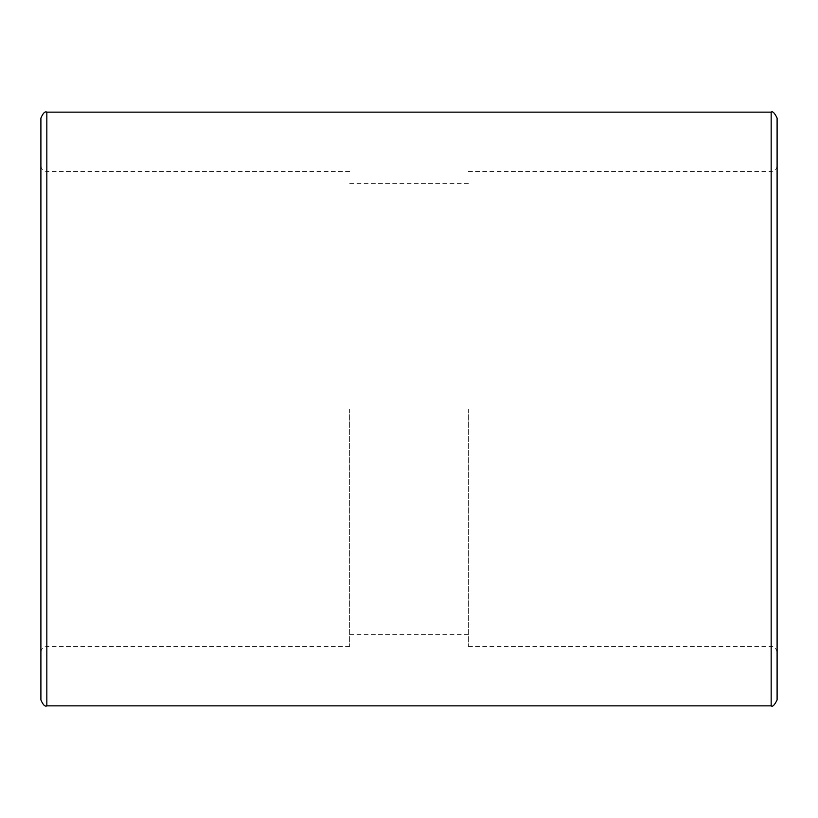 <?xml version="1.0" encoding="UTF-8"?>
<svg xmlns="http://www.w3.org/2000/svg" width="818" height="818" viewBox="0 0 818 818"><rect width="100%" height="100%" fill="white"/><g stroke="black" fill="none" stroke-linecap="round" stroke-linejoin="round"><path stroke-width="0.61" stroke-dasharray="4.09 3.07" d="M40.9 699.922L40.9 118.078M349.634 409L349.634 646.486L349.634 409M777.1 118.078L777.1 699.922M777.1 409L777.1 165.584L777.1 409M468.366 409L468.366 646.486L468.366 409M46.841 112.148L46.841 705.852M771.159 705.852L771.159 112.148M771.159 409L771.159 646.486L771.159 409M349.634 171.514L46.841 171.514C43.231 171.167 41.248 169.183 40.9 165.584M349.634 646.486L46.841 646.486C43.231 646.833 41.248 648.817 40.9 652.416M468.366 646.486L771.159 646.486C770.781 646.261 776.006 646.097 777.1 652.416M468.366 171.514L771.159 171.514C774.769 171.167 776.752 169.183 777.1 165.584M468.366 183.385L349.634 183.385M468.366 634.615L349.634 634.615"/><path stroke-width="1.23" d="M40.9 118.078L40.9 699.922C43.037 704.871 45.01 706.854 46.841 705.852L46.841 112.148C45.01 111.146 43.037 113.129 40.9 118.078M771.159 705.852C772.621 707.049 774.595 705.065 777.1 699.922L777.1 118.078C774.595 112.935 772.621 110.951 771.159 112.148L771.159 705.852L46.841 705.852M771.159 112.148L46.841 112.148"/></g></svg>
